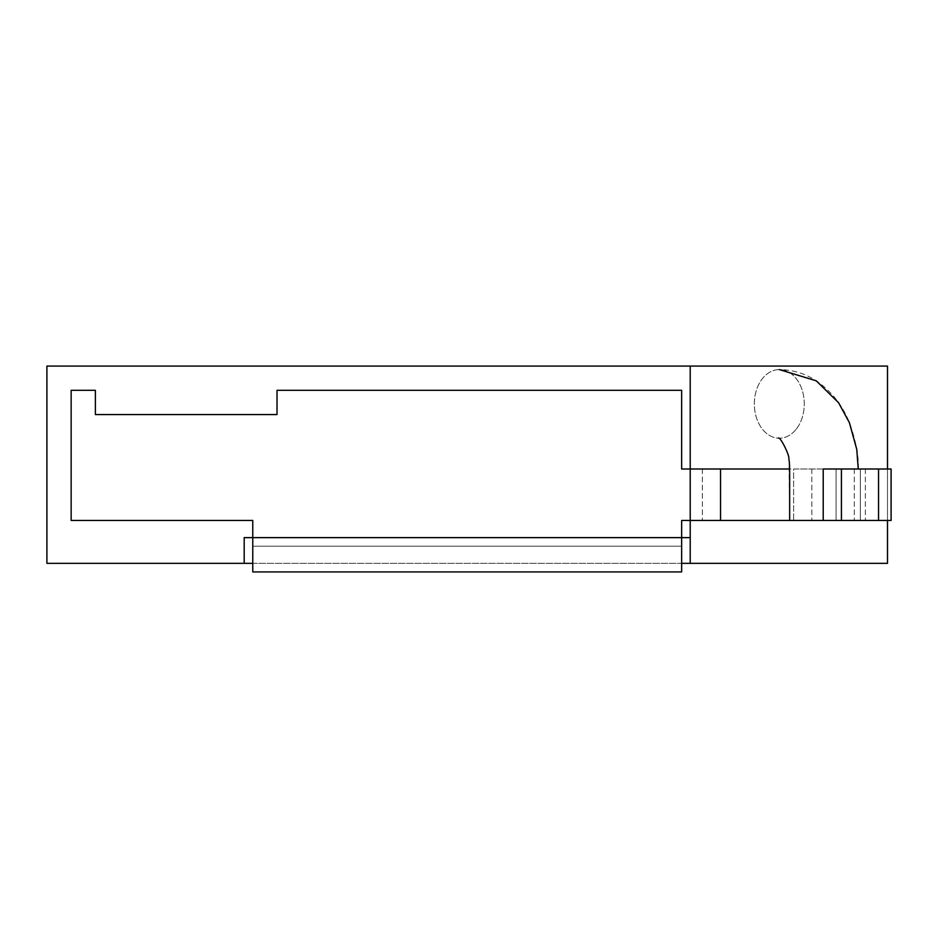 <?xml version="1.0" encoding="UTF-8"?>
<svg xmlns="http://www.w3.org/2000/svg" width="938" height="938" viewBox="0 0 938 938"><rect width="100%" height="100%" fill="white"/><g stroke="black" fill="none" stroke-linecap="round" stroke-linejoin="round"><path stroke-width="0.7" stroke-dasharray="4.69 3.52" d="M887.5 520.461L887.5 469M690.216 537.626L690.216 563.351L690.216 537.626L244.185 537.626L690.216 537.626L690.216 563.351L887.5 563.351L887.5 366.066L46.9 366.066L46.9 563.351L244.185 563.351L244.185 537.626L690.216 537.626L690.216 366.066M789.644 469L702.351 469L720.548 469L720.548 520.461L690.216 520.461L690.216 469L690.216 520.461L681.645 520.461L681.645 537.626L252.768 537.626L252.768 571.934L252.768 520.461L71.147 520.461L71.147 390.314L95.395 390.314L95.395 414.561L277.015 414.561L277.015 390.314L681.645 390.314L277.015 390.314L277.015 414.561L95.395 414.561L95.395 390.314L71.147 390.314L71.147 520.461L252.768 520.461L252.768 571.934L681.645 571.934L252.768 571.934L252.768 546.197L681.645 546.197L252.768 546.197L252.768 571.934L681.645 571.934L681.645 546.197L252.768 546.197L681.645 546.197L681.645 571.934L681.645 520.461L690.216 520.461L690.216 469L702.351 469L681.645 469L681.645 390.314L681.645 469L690.216 469L681.645 469L681.645 390.314L277.015 390.314L277.015 414.561L95.395 414.561L95.395 390.314L71.147 390.314L71.147 520.461L252.768 520.461L252.768 537.626L681.645 537.626L252.768 537.626L681.645 537.626L681.645 520.461L690.216 520.461L690.216 469L878.543 469L823.224 469L823.224 520.461L891.1 520.461L823.224 520.461M252.768 563.351L681.645 563.351M690.216 563.351L244.185 563.351L244.185 537.626L244.185 563.351M720.548 520.461L891.1 520.461L891.1 469L823.224 469L878.543 469L860.345 469L865.364 469L860.345 469L860.345 520.461L789.644 520.461L860.345 520.461L860.345 469L860.345 520.461L860.345 469L836.086 469L836.086 520.461L836.086 469L878.543 469L878.543 520.461M720.548 469L878.543 469M793.63 520.461L823.951 520.461L789.644 520.461L823.951 520.461L793.63 520.461L793.63 469L823.951 469L793.63 469L793.63 520.461M841.421 469L841.421 520.461M796.432 428.877A34.307 24.974 90 0 0 802.518 391.24A34.307 24.974 90 0 0 779.302 369.595A34.307 24.974 90 0 0 762.184 378.929A34.307 24.974 90 0 0 756.098 416.566A34.307 24.974 90 0 0 779.302 438.21A34.307 24.974 90 0 0 796.432 428.877A34.307 24.974 -90 0 0 802.518 391.24A34.307 24.974 -90 0 0 779.302 369.595A34.307 24.974 -90 0 0 762.184 378.929A34.307 24.974 -90 0 0 756.098 416.566A34.307 24.974 -90 0 0 779.302 438.21A34.307 24.974 -90 0 0 796.432 428.877M811.816 469L811.816 520.461L811.816 469M854.272 469L854.272 520.461L854.272 469M702.351 469L702.351 520.461L702.351 469M865.364 469L865.364 520.461L865.364 469M858.258 469L858.258 469.012C858.856 456.231 855.925 440.848 849.476 422.839C844.528 410.41 835.148 393.772 816.459 380.969C805.238 373.547 792.856 369.76 779.302 369.595M779.302 438.21L778.364 438.081L779.302 438.21M789.644 520.461L789.034 460.488C789.902 455.563 781.178 437.729 778.364 438.081"/><path stroke-width="1.41" d="M681.645 563.351L887.5 563.351L887.5 520.461M887.5 469L887.5 366.066L690.216 366.066L690.216 469L789.644 469M690.216 366.066L46.9 366.066L46.9 563.351L252.768 563.351M244.185 563.351L244.185 537.626L681.645 537.626L681.645 571.934L252.768 571.934L252.768 520.461L71.147 520.461L71.147 390.314L95.395 390.314L95.395 414.561L277.015 414.561L277.015 390.314L681.645 390.314L681.645 469L690.216 469L690.216 537.626L681.645 537.626L681.645 520.461L823.224 520.461L823.224 469L841.421 469L841.421 520.461L823.224 520.461M690.216 537.626L690.216 563.351M878.543 469L878.543 520.461L891.1 520.461L891.1 469L841.421 469M878.543 520.461L841.421 520.461M720.548 469L720.548 520.461M779.302 369.595L816.236 380.816L838.572 402.707L849.382 422.628L856.757 449.372L858.258 469M778.364 438.081C780.31 436.405 790.113 456.22 788.799 458.975C789.644 462.082 789.714 468.144 789.644 483.398L789.644 520.461"/></g></svg>
